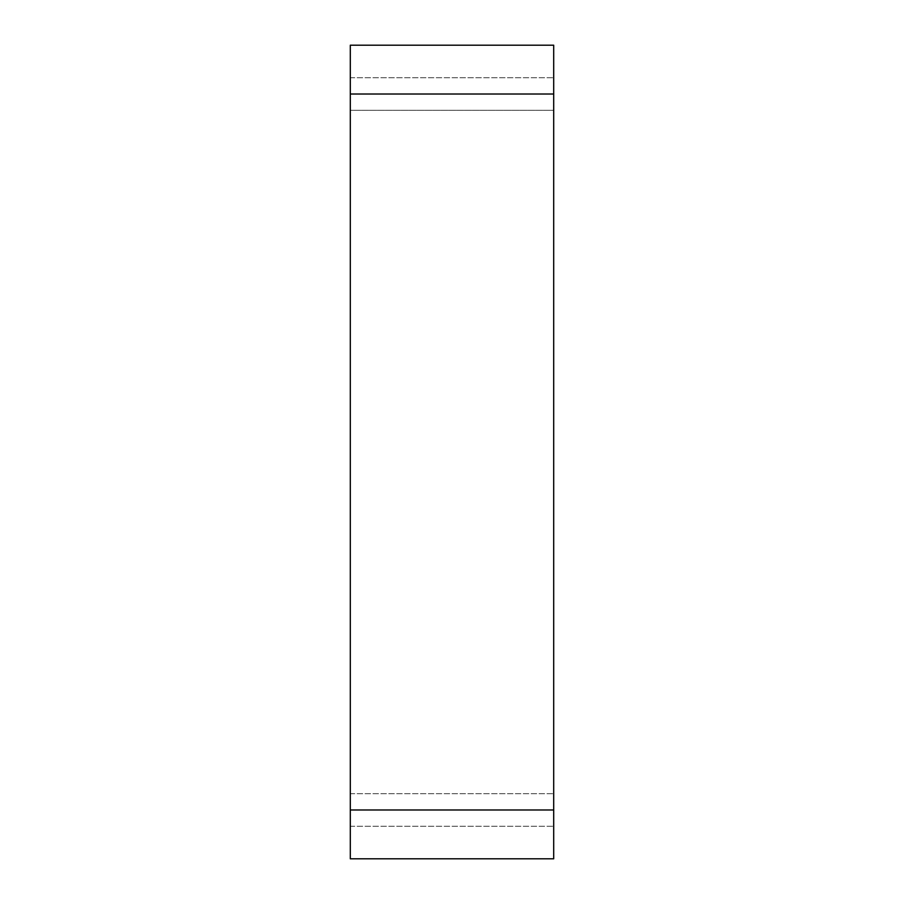 <?xml version="1.0" encoding="UTF-8"?>
<svg xmlns="http://www.w3.org/2000/svg" width="904" height="904" viewBox="0 0 904 904"><rect width="100%" height="100%" fill="white"/><g stroke="black" fill="none" stroke-linecap="round" stroke-linejoin="round"><path stroke-width="0.68" stroke-dasharray="4.52 3.39" d="M350.3 809.984L350.3 858.8L553.7 858.8L553.7 45.2L350.3 45.2L350.3 809.984L553.7 809.984M553.7 110.288L553.7 826.256L553.7 77.744L553.7 110.288L350.3 110.288L350.3 826.256L350.3 77.744L350.3 110.288L553.7 110.288M350.3 826.256L553.7 826.256L350.3 826.256M350.3 77.744L553.7 77.744L350.3 77.744M350.3 94.016L553.7 94.016M350.3 793.712L553.7 793.712L350.3 793.712"/><path stroke-width="1.36" d="M350.3 94.016L350.3 858.8L553.7 858.8L553.7 45.2L350.3 45.2L350.3 94.016L553.7 94.016M350.3 809.984L553.7 809.984"/></g></svg>
